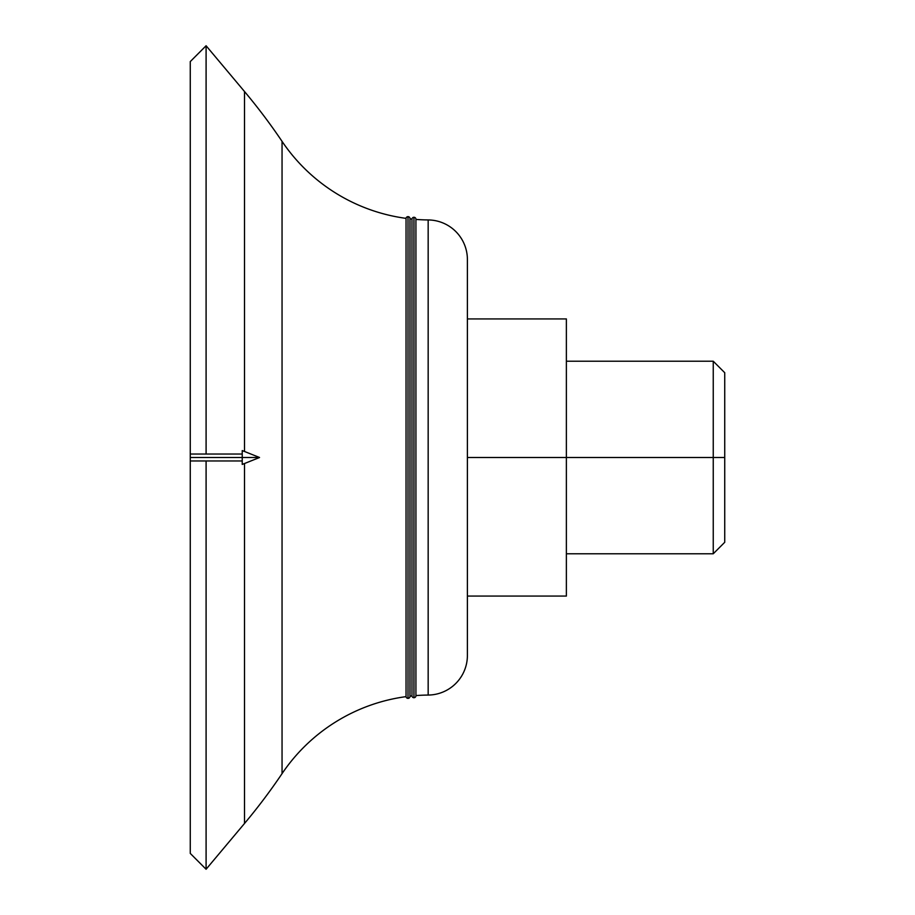 <?xml version="1.0" encoding="UTF-8"?>
<svg xmlns="http://www.w3.org/2000/svg" width="915" height="915" viewBox="0 0 915 915"><rect width="100%" height="100%" fill="white"/><g stroke="black" fill="none" stroke-linecap="round" stroke-linejoin="round"><path stroke-width="1.37" d="M413.946 217.267A1.979 1.979 0 0 1 415.925 219.245A1.979 1.979 0 0 0 413.946 217.267L413.946 697.733A1.979 1.979 0 0 0 415.925 695.755A1.979 1.979 0 0 1 413.946 697.733L413.946 217.267A1.979 1.979 0 0 0 411.979 219.062A178.162 178.162 0 0 1 409.989 218.845A1.979 1.979 0 0 0 409.989 218.616A1.979 1.979 0 0 1 409.977 218.845A178.162 178.162 0 0 0 411.979 219.062L411.979 695.938L411.979 219.062A1.979 1.979 0 0 1 413.946 217.267M408.01 216.638A1.979 1.979 0 0 1 409.989 218.616A1.979 1.979 0 0 0 408.01 216.638L408.01 698.362A1.979 1.979 0 0 0 409.989 696.384A1.979 1.979 0 0 1 408.01 698.362L408.01 216.638A1.979 1.979 0 0 0 406.043 218.365A178.162 178.162 0 0 1 282.049 141.368L282.049 773.633A178.162 178.162 0 0 1 406.043 696.635L406.043 218.365L406.043 696.635A1.979 1.979 0 0 0 408.01 698.362A1.979 1.979 0 0 1 406.043 696.635A178.162 178.162 0 0 0 282.049 773.633L282.049 141.368A593.869 593.869 0 0 0 244.511 91.534L244.511 451.484L244.511 91.534A593.869 593.869 0 0 1 282.049 141.368A178.162 178.162 0 0 0 406.043 218.365A1.979 1.979 0 0 1 408.01 216.638M409.977 218.845L409.977 696.155A178.162 178.162 0 0 1 411.979 695.938A178.162 178.162 0 0 0 409.989 696.155A1.979 1.979 0 0 1 409.989 696.384L409.989 218.616M415.925 695.583A178.162 178.162 0 0 1 428.163 695.057A39.597 39.597 0 0 0 467.393 655.46L467.393 259.54A39.597 39.597 0 0 0 428.163 219.943L428.163 695.057A178.162 178.162 0 0 0 415.925 695.583L415.925 219.417A1.979 1.979 0 0 0 415.925 219.245L415.925 695.755M566.374 553.781L713.243 553.781L724.737 542.286L724.737 457.5L713.243 457.5L713.243 553.781L713.243 457.5L566.374 457.5L724.737 457.5L724.737 372.714L713.243 361.219L713.243 457.5L713.243 361.219L566.374 361.219M428.163 695.057L428.163 219.943A178.162 178.162 0 0 1 415.925 219.417A178.162 178.162 0 0 0 428.163 219.943A39.597 39.597 0 0 1 467.393 259.54L467.393 655.46A39.597 39.597 0 0 1 428.163 695.057M244.511 823.466A593.869 593.869 0 0 0 282.049 773.633A593.869 593.869 0 0 1 244.511 823.466L244.511 463.516L244.511 823.466L206.092 869.25L206.092 460.966L206.092 869.25L190.263 853.409L190.263 460.966L190.263 853.409M244.511 91.534L206.092 45.75L206.092 454.034L206.092 45.75L190.263 61.591L190.263 454.034L190.263 61.591M411.979 695.938A1.979 1.979 0 0 0 413.946 697.733A1.979 1.979 0 0 1 411.979 695.938M467.393 318.935L566.374 318.935L566.374 596.065L467.393 596.065L566.374 596.065L566.374 457.5L467.393 457.5L566.374 457.5L566.374 318.935L467.393 318.935M724.737 433.744L724.737 457.5M259.54 457.5L242.223 457.5L242.223 464.431L259.54 457.5L190.263 457.5L190.263 460.966L242.223 460.966L242.223 454.034L190.263 454.034L190.263 457.5L242.223 457.5L242.223 450.569L259.54 457.5M190.263 457.5C190.263 461.949 190.263 461.949 190.263 457.5C190.263 453.051 190.263 453.051 190.263 457.5"/></g></svg>
